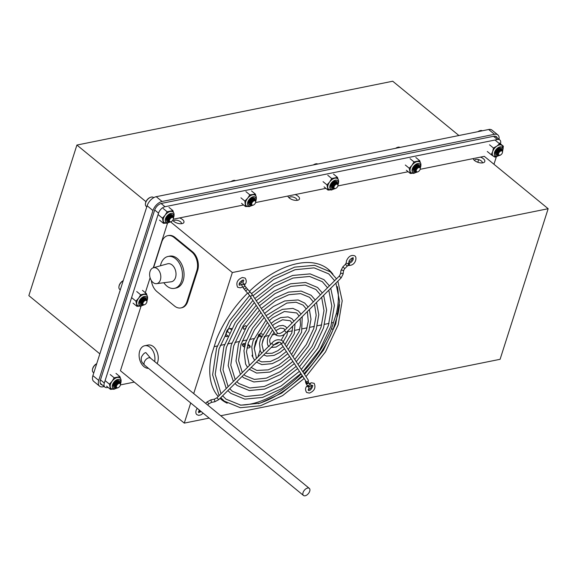 <?xml version="1.0" encoding="UTF-8"?>
<svg xmlns="http://www.w3.org/2000/svg" width="577" height="577" viewBox="0 0 577 577"><rect width="100%" height="100%" fill="white"/><g stroke="black" fill="none" stroke-linecap="round" stroke-linejoin="round"><path stroke-width="0.87" d="M246.054 327.375A1.955 1.111 129.4 0 0 245.953 325.94A1.955 1.111 129.4 0 0 245.239 325.81A1.955 1.111 129.4 0 0 243.523 327.231A1.955 1.111 129.4 0 0 243.472 328.962A1.955 1.111 129.4 0 0 244.186 329.099A1.955 1.111 129.4 0 0 245.607 328.118M99.569 386.186L93.726 381.397A9.189 5.229 -50.6 0 1 92.904 375.641L98.739 380.431A9.189 5.229 129.4 0 0 99.569 386.186A9.189 5.229 129.4 0 0 102.93 386.806L104.206 386.547M499.026 139.317A9.189 5.229 129.4 0 0 497.872 134.917A9.189 5.229 129.4 0 0 494.511 134.297L162.072 201.481A9.189 5.229 129.4 0 0 152.955 210.54L147.121 205.751L92.904 375.641M147.121 205.751A9.189 5.229 -50.6 0 1 156.23 196.692L162.072 201.481M494.511 134.297L488.669 129.508L156.23 196.692M488.669 129.508A9.189 5.229 -50.6 0 1 492.03 130.128L497.872 134.917M152.955 210.54L98.739 380.431M102.23 384.931A6.888 3.924 -50.6 0 1 101.025 384.412A6.888 3.924 -50.6 0 1 100.405 380.092L154.622 210.208A6.888 3.924 -50.6 0 1 161.459 203.407L493.89 136.23A6.888 3.924 -50.6 0 1 496.415 136.699A6.888 3.924 -50.6 0 1 497.158 137.78M477.806 162.267L478.643 159.656M225.419 335.583L226.573 336.535L227.872 336.276M231.637 328.724A2.294 1.305 -50.6 0 0 231.543 328.63A2.294 1.305 -50.6 0 0 230.699 328.479L229.04 328.811A2.294 1.305 -50.6 0 0 226.761 331.083L225.528 334.941A2.294 1.305 -50.6 0 0 225.737 336.384A2.294 1.305 -50.6 0 0 226.573 336.535M99.85 353.867L28.85 295.626L76.907 145.051L392.721 81.227L458.917 135.523M145.959 201.683L76.907 145.051M262.571 334.234A2.279 1.075 17.7 0 0 260.27 333.867A2.279 1.075 17.7 0 0 260.054 333.924A2.279 1.075 17.7 0 0 259.708 335.013A2.279 1.075 17.7 0 0 261.641 336.146M261.244 337.069A3.015 1.414 -162.3 0 1 259.34 336.117A3.015 1.414 -162.3 0 1 258.655 334.761A3.015 1.414 -162.3 0 1 259.325 334.177L260.054 333.924M252.142 355.165L252.07 355.374A3.015 1.414 17.7 0 0 252.582 356.572M157.153 363.56A11.482 7.739 -101.4 0 0 157.644 362.291A11.482 7.739 -101.4 0 0 156.244 350.124A11.482 7.739 -101.4 0 0 148.073 345.053A11.482 7.739 78.6 0 1 153.424 346.654A11.482 7.739 78.6 0 1 157.153 363.56M473.19 158.596A6.08 2.863 17.7 0 0 473.472 159.281A6.08 2.863 17.7 0 0 482.877 162.829A6.08 2.863 17.7 0 0 483.742 162.555A6.08 2.863 17.7 0 0 480.453 157.124M474.482 160.435A4.089 1.926 -162.3 0 1 475.801 159.454A4.089 1.926 -162.3 0 1 480.367 160.334A4.089 1.926 -162.3 0 1 482.257 162.916M287.858 196.043A6.08 2.863 17.7 0 0 288.139 196.728A6.08 2.863 17.7 0 0 297.544 200.277A6.08 2.863 17.7 0 0 298.41 200.01A6.08 2.863 17.7 0 0 295.121 194.579M289.142 197.889A4.089 1.926 -162.3 0 1 290.462 196.908A4.089 1.926 -162.3 0 1 295.035 197.788A4.089 1.926 -162.3 0 1 296.924 200.37M172.754 220.291A6.08 2.863 17.7 0 0 182.022 223.624A6.08 2.863 17.7 0 0 182.887 223.349A6.08 2.863 17.7 0 0 179.598 217.918M173.619 221.229A4.089 1.926 -162.3 0 1 174.939 220.248A4.089 1.926 -162.3 0 1 179.512 221.135A4.089 1.926 -162.3 0 1 181.402 223.71M242.376 344.426A6.08 2.863 -162.3 0 1 245.117 344.606M247.605 345.371A6.08 2.863 -162.3 0 1 250.158 346.907M247.021 347.902A4.089 1.926 17.7 0 0 248.838 347.888A4.089 1.926 17.7 0 0 249.964 346.005A4.089 1.926 17.7 0 0 247.886 344.346M245.391 343.603A4.089 1.926 17.7 0 0 243.638 343.625A4.089 1.926 17.7 0 0 243.061 343.805A4.089 1.926 17.7 0 0 244.518 347.13M239.181 283.992A2.748 1.565 129.4 0 0 242.189 281.251A2.748 1.565 129.4 0 0 242.304 280.234M348.926 261.77A2.748 1.565 129.4 0 0 352.129 259.037A2.748 1.565 129.4 0 0 352.237 257.977M308.197 389.468A2.748 1.565 129.4 0 0 311.378 386.727A2.748 1.565 129.4 0 0 311.443 385.465M309.589 386.273A2.748 1.565 -50.6 0 1 308.789 387.304M198.459 411.682A2.748 1.565 129.4 0 0 200.241 410.781M170.576 221.878L232.336 272.539L548.15 208.715L500.093 359.298L220.767 415.743M420.143 169.313L484.305 156.345L548.15 208.715M304.036 373.615A84.249 47.963 129.4 0 0 333.03 329.669L331.566 328.472A84.249 47.963 -50.6 0 1 302.983 372.006M301.122 373.91A84.249 47.963 -50.6 0 1 240.155 405.083M224.915 401.599A84.249 47.963 -50.6 0 1 220.645 398.916M247.605 293.08A84.249 47.963 129.4 0 0 216.563 339.11L211.752 354.177A84.249 47.963 129.4 0 0 218.221 396.507M220.039 398.368A84.249 47.963 129.4 0 0 221.366 399.529A84.249 47.963 129.4 0 0 227.194 403.2M258.287 403.662A84.249 47.963 129.4 0 0 302.175 375.519M209.148 418.087L184.279 423.114L190.706 402.97M141.033 306.185L120.434 370.744L184.279 423.114M193.713 393.55L232.336 272.539M333.47 322.514L331.912 322.832M329.041 323.408L324.584 324.31M321.721 324.894L317.249 325.796M314.4 326.373L309.907 327.282M307.072 327.851L302.543 328.767M299.737 329.33L295.143 330.26M292.388 330.816L287.598 331.782M280.523 333.217L279.08 333.506M275.142 334.307L271.976 334.941M268.622 335.619L264.417 336.47M257.674 337.833L256.938 337.985M253.88 338.598L249.567 339.471M246.545 340.084L242.225 340.957M239.224 341.562L234.889 342.435M231.904 343.041L227.562 343.921M224.583 344.519L220.234 345.399M217.262 345.998L214.161 346.626M337.343 286.589A84.249 47.963 -50.6 0 1 336.377 313.405L337.833 314.602L333.03 329.669M337.833 314.602A84.249 47.963 129.4 0 0 339.5 304.656M332.958 274.248A84.249 47.963 129.4 0 0 328.226 269.25A84.249 47.963 129.4 0 0 249.466 291.255M308.168 386.15A2.748 1.565 129.4 0 0 307.837 386.604M256.13 357.92A3.015 1.414 17.7 0 0 257.147 357.783M336.377 313.405L331.566 328.472M327.484 268.666A84.249 47.963 -50.6 0 1 330.946 272.322M264.425 336.341A3.015 1.414 -162.3 0 1 264.396 336.593A3.015 1.414 -162.3 0 1 264.136 336.954M160.428 265.788A16.257 10.963 78.6 0 1 160.911 263.941A16.257 10.963 78.6 0 1 168.022 256.484A16.257 10.963 78.6 0 1 179.591 263.667A16.257 10.963 78.6 0 1 181.582 280.898A16.257 10.963 78.6 0 1 174.463 288.356A16.257 10.963 78.6 0 1 163.854 282.73M168.022 256.484L169.624 256.159A16.257 10.963 78.6 0 1 181.192 263.343A16.257 10.963 78.6 0 1 183.183 280.573A16.257 10.963 78.6 0 1 176.064 288.031L174.463 288.356M153.345 267.764L167.568 263.804A9.189 6.196 78.6 0 1 174.297 267.605A9.189 6.196 78.6 0 1 175.523 277.523A9.189 6.196 78.6 0 1 171.203 281.785L156.562 283.66A8.121 5.474 78.6 0 1 150.958 279.867A8.121 5.474 78.6 0 1 150.049 271.428A8.121 5.474 78.6 0 1 153.345 267.764A8.121 5.474 78.6 0 1 159.288 271.125A8.121 5.474 78.6 0 1 160.377 279.895A8.121 5.474 78.6 0 1 156.562 283.66M151.34 280.53A13.776 9.29 -101.4 0 0 156.98 291.63L174.492 305.998A13.776 9.29 -101.4 0 0 180.918 307.923A13.776 9.29 -101.4 0 0 186.948 301.598L196.807 270.714A13.776 9.29 -101.4 0 0 191.744 251.947L174.232 237.58A13.776 9.29 -101.4 0 0 167.806 235.654A13.776 9.29 -101.4 0 0 161.776 241.979L153.569 267.699M167.806 235.654L168.599 235.495A13.776 9.29 78.6 0 1 175.026 237.421L174.232 237.58M191.744 251.947L192.545 251.788L175.026 237.421M192.545 251.788A13.776 9.29 78.6 0 1 197.608 270.555L196.807 270.714M186.948 301.598L187.749 301.439L197.608 270.555M187.749 301.439A13.776 9.29 78.6 0 1 181.719 307.765L180.918 307.923M500.483 143.839A6.52 3.714 129.4 0 0 499.833 139.973A6.52 3.714 129.4 0 0 497.446 139.533L165.008 206.71A6.52 3.714 129.4 0 0 158.538 213.144L104.322 383.034A6.52 3.714 129.4 0 0 104.906 387.117A6.52 3.714 129.4 0 0 107.293 387.556L108.072 387.398M120.398 384.909L134.282 382.104M493.962 164.272L496.371 156.728M482.206 162.923L482.336 162.519M242.895 345.998L244.864 345.601M167.525 223.176L153.294 267.778M150.107 277.775L145.332 292.719M408.177 171.73L337.87 185.938M325.897 188.354L255.589 202.563M243.588 204.994L173.309 219.195M92.493 369.439A5.164 2.943 -50.6 0 1 92.522 369.215A5.164 2.943 -50.6 0 1 96.72 363.676M96.691 363.762A5.741 3.267 129.4 0 0 92.45 369.691A5.741 3.267 129.4 0 0 93.185 372.36L93.791 372.857M115.876 386.309L117.477 383.359L118.285 382.876M115.934 387.095L115.472 384.708M115.818 384.736L117.181 382.587L118.804 382.4L117.802 382.19M115.927 387.052L115.155 385.551M115.378 384.628L117.088 382.522M114.34 386.114A2.957 1.688 -50.6 0 0 114.938 386.345L114.744 384.109M116.446 381.996L118.191 381.916M114.938 386.33L114.426 384.953M114.65 384.03L116.352 381.924M115.133 385.241L114.513 385.4M118.343 382.226L118.372 382.832M117.073 381.592L118.155 381.931M118.263 382.219L118.256 382.883M117.607 381.628L117.65 382.154M117.614 382.363L115.328 385.155M117.535 381.621L117.535 382.212M117.499 382.414L115.364 385.018M115.176 385.104L114.506 385.313M116.886 381.765L114.592 384.556M114.405 384.643L113.957 384.772M116.77 381.815L114.635 384.419M114.448 384.506L113.972 384.679M115.948 381.815L115.054 383.027M115.753 381.952L114.412 383.496M119.122 383.416A2.633 1.5 129.4 0 0 116.511 386.013A2.633 1.5 129.4 0 0 117.708 387.838A2.633 1.5 129.4 0 0 118.011 387.751A2.633 1.5 129.4 0 0 120.42 384.823A2.633 1.5 129.4 0 0 119.122 383.416M118.011 387.751L117.506 387.91C115.111 386.77 115.58 385.003 118.905 382.616L120.514 384.203L120.42 384.823M115.537 387.78L115.068 385.465L117.016 382.573L118.343 381.873L119.598 382.089M116.929 388.112L117.333 388.004A3.491 1.983 -50.6 0 1 117.333 388.004A3.491 1.983 -50.6 0 1 116.929 388.112L115.58 387.823L115.155 385.544L117.109 382.645L118.436 381.945L119.511 382.032L119.994 382.688M115.869 386.72L115.061 386.871M114.989 386.871L114.513 386.799M115.472 386.915L115.075 386.943M115.003 386.943L114.542 386.857M114.809 387.181L114.333 384.866L116.287 381.974L117.614 381.274L118.869 381.491M115.212 387.434L114.426 384.946L116.381 382.046L117.708 381.347L119.179 381.859M115.566 382.19L115.155 382.493M116.294 382.789L115.148 384.066M117.023 383.388L115.876 384.664M116.518 384.224L115.371 385.176M117.859 382.277A2.957 1.688 -50.6 0 1 117.73 382.876A2.957 1.688 -50.6 0 1 117.571 383.287M116.165 385.097A2.957 1.688 -50.6 0 1 115.241 385.66M114.996 385.746A2.957 1.688 -50.6 0 1 114.607 385.825M115.883 386.172A2.957 1.688 -50.6 0 1 115.306 386.338M114.217 385.991A2.957 1.688 -50.6 0 1 114.073 384.26A2.957 1.688 -50.6 0 1 117.492 381.31M117.831 381.671A2.957 1.688 -50.6 0 1 117.867 382.046M118.473 382.248A2.957 1.688 -50.6 0 1 118.494 382.767M115.955 387.16A4.205 2.395 -50.6 0 1 115.249 387.405M115.176 387.419A4.205 2.395 -50.6 0 1 113.691 387.196M119.677 382.154A4.205 2.395 129.4 0 0 119.093 380.748A4.205 2.395 129.4 0 0 116.02 381.152A4.205 2.395 129.4 0 0 113.38 384.614A4.205 2.395 129.4 0 0 113.763 387.254A4.205 2.395 129.4 0 0 115.285 387.542M116.871 388.126L113.792 389.324L111.145 388.581A6.888 3.924 -50.6 0 1 110.272 387.023A6.888 3.924 -50.6 0 1 110.532 384.26A6.888 3.924 -50.6 0 1 112.118 381.231A6.888 3.924 -50.6 0 1 117.362 377.459A6.888 3.924 -50.6 0 1 119.886 377.928C121.069 378.685 121.386 380.337 120.831 382.89L120.535 383.676M112.465 389.23L110.474 389.367L109.442 384.159L112.118 381.231L114.167 377.784L119.929 376.622L120.586 378.728M114.895 383.243L114.289 383.95A3.022 1.37 123.4 0 0 115.039 383.106M114.008 384.491A3.022 1.37 123.4 0 0 114.708 383.9M115.811 382.342A3.022 1.37 123.4 0 0 116.078 381.729M116.265 382.912A3.022 1.37 123.4 0 0 116.604 382.147A3.022 1.37 123.4 0 0 116.655 382.003L116.078 383.171M115.624 383.842L115.018 384.549M114.52 384.953A3.022 1.37 123.4 0 0 115.018 384.556A3.022 1.37 123.4 0 0 115.768 383.705M114.506 385.234A3.022 1.37 123.4 0 0 115.436 384.498M116.54 382.94A3.022 1.37 123.4 0 0 116.871 382.14A3.022 1.37 123.4 0 0 116.98 381.729M114.419 385.84L115.075 385.422M117.268 383.539A3.022 1.37 123.4 0 0 117.6 382.739A3.022 1.37 123.4 0 0 117.708 382.327M117.744 382.104A3.022 1.37 123.4 0 0 117.766 381.649M116.994 383.51A3.022 1.37 123.4 0 0 117.34 382.746A3.022 1.37 123.4 0 0 117.383 382.601A3.022 1.37 123.4 0 0 117.434 382.45M117.484 382.248A3.022 1.37 123.4 0 0 117.557 381.729M114.167 377.784L110.236 374.56M119.929 376.622L115.999 373.398M110.474 389.367L106.543 386.143M109.442 384.159L105.512 380.935M119.021 380.697A4.205 2.395 -50.6 0 1 119.533 382.039L119.641 382.125M118.985 286.43A5.164 2.943 -50.6 0 1 119.013 286.199A5.164 2.943 -50.6 0 1 123.211 280.66M123.182 280.754A5.741 3.267 129.4 0 0 118.941 286.675A5.741 3.267 129.4 0 0 119.677 289.351L120.283 289.849M142.368 303.3L143.969 300.35L144.777 299.86M142.425 304.086L141.964 301.692M142.31 301.728L143.673 299.578L145.296 299.391L144.293 299.182M142.418 304.043L141.646 302.543M141.87 301.62L143.579 299.506M140.831 303.105A2.957 1.688 -50.6 0 0 141.43 303.336L141.235 301.093M142.937 298.987L144.683 298.908M141.43 303.314L140.918 301.944M141.141 301.021L142.844 298.908M141.625 302.233L141.004 302.391M144.834 299.211L144.863 299.816M143.565 298.583L144.647 298.915M144.762 299.211L144.748 299.874M144.106 298.612L144.142 299.146M144.106 299.348L141.819 302.146M144.026 298.612L144.034 299.203M143.99 299.405L141.855 302.009M141.675 302.096L140.997 302.305M140.896 301.634L140.449 301.764M143.262 298.807L141.127 301.41M140.939 301.497L140.463 301.663M142.44 298.799L141.545 300.011M142.245 298.936L140.903 300.487M145.613 300.408A2.633 1.5 129.4 0 0 143.002 303.004A2.633 1.5 129.4 0 0 144.2 304.829A2.633 1.5 129.4 0 0 144.502 304.743A2.633 1.5 129.4 0 0 146.911 301.807A2.633 1.5 129.4 0 0 145.613 300.408M144.502 304.743L143.998 304.901C141.603 303.762 142.072 301.995 145.397 299.607L147.005 301.187L146.911 301.807M142.029 304.771L141.56 302.456L143.507 299.557L144.841 298.857L146.089 299.081M143.846 304.981A3.491 1.983 -50.6 0 1 143.824 304.988A3.491 1.983 -50.6 0 1 143.421 305.103L142.072 304.807L141.646 302.528L143.601 299.636L144.928 298.936L146.003 299.023L146.486 299.679M142.029 303.805L141.553 303.863M141.48 303.863L141.004 303.79M141.964 303.906L141.567 303.935M141.495 303.935L141.033 303.848M141.3 304.173L140.824 301.858L142.779 298.958L144.106 298.259L145.361 298.482M141.704 304.425L140.918 301.93L142.872 299.037L144.2 298.338L145.671 298.843M142.057 299.182L140.925 300.444L141.646 299.477M142.786 299.78L141.639 301.057M143.522 300.379L142.368 301.656M143.009 301.208L141.863 302.168M143.421 305.103L144.135 304.865M144.351 299.268A2.957 1.688 -50.6 0 1 144.221 299.867A2.957 1.688 -50.6 0 1 144.062 300.278M142.656 302.088A2.957 1.688 -50.6 0 1 141.733 302.644M141.495 302.737A2.957 1.688 -50.6 0 1 141.098 302.817M141.033 302.817A2.957 1.688 -50.6 0 1 140.896 302.824L141.567 302.413M142.375 303.163A2.957 1.688 -50.6 0 1 141.798 303.322M140.709 302.983A2.957 1.688 -50.6 0 1 140.564 301.252A2.957 1.688 -50.6 0 1 143.983 298.295M144.322 298.655A2.957 1.688 -50.6 0 1 144.358 299.03M144.964 299.232A2.957 1.688 -50.6 0 1 144.986 299.759M142.447 304.144A4.205 2.395 -50.6 0 1 141.74 304.389M141.668 304.411A4.205 2.395 -50.6 0 1 140.182 304.18M146.169 299.138A4.205 2.395 129.4 0 0 145.584 297.739A4.205 2.395 129.4 0 0 142.512 298.136A4.205 2.395 129.4 0 0 139.872 301.605A4.205 2.395 129.4 0 0 140.254 304.245A4.205 2.395 129.4 0 0 141.783 304.526M143.363 305.11L140.283 306.315L137.636 305.565A6.888 3.924 -50.6 0 1 136.763 304.007A6.888 3.924 -50.6 0 1 137.023 301.252A6.888 3.924 -50.6 0 1 138.61 298.215A6.888 3.924 -50.6 0 1 143.853 294.45A6.888 3.924 -50.6 0 1 146.378 294.912C147.561 295.676 147.878 297.328 147.323 299.881L147.027 300.66M138.956 306.221L136.965 306.358L135.934 301.144L138.61 298.215L140.658 294.775L146.421 293.606L147.077 295.72M141.387 300.235L140.781 300.934A3.022 1.37 123.4 0 0 141.531 300.098M140.5 301.482A3.022 1.37 123.4 0 0 141.199 300.891M142.303 299.333A3.022 1.37 123.4 0 0 142.569 298.72M142.757 299.903A3.022 1.37 123.4 0 0 143.096 299.131A3.022 1.37 123.4 0 0 143.146 298.987L142.569 300.163M142.115 300.833L141.516 301.533M141.012 301.944A3.022 1.37 123.4 0 0 141.509 301.547A3.022 1.37 123.4 0 0 142.259 300.696M140.997 302.225A3.022 1.37 123.4 0 0 141.928 301.49M143.031 299.932A3.022 1.37 123.4 0 0 143.363 299.131M143.76 300.53A3.022 1.37 123.4 0 0 144.091 299.73A3.022 1.37 123.4 0 0 144.2 299.312M144.243 299.088A3.022 1.37 123.4 0 0 144.257 298.641M143.493 300.502A3.022 1.37 123.4 0 0 143.832 299.737A3.022 1.37 123.4 0 0 143.882 299.586A3.022 1.37 123.4 0 0 143.925 299.434M143.976 299.239A3.022 1.37 123.4 0 0 144.048 298.72M140.658 294.775L136.735 291.551M146.421 293.606L142.49 290.382M136.965 306.358L133.035 303.134M135.934 301.144L132.003 297.92M145.512 297.682A4.205 2.395 -50.6 0 1 146.024 299.023M145.476 203.421A5.164 2.943 -50.6 0 1 145.505 203.191A5.164 2.943 -50.6 0 1 150.236 197.428A5.164 2.943 -50.6 0 1 150.453 197.356M153.706 197.673L153.446 197.457A5.741 3.267 129.4 0 0 151.347 197.074A5.741 3.267 129.4 0 0 150.684 197.262A5.741 3.267 129.4 0 0 145.433 203.667A5.741 3.267 129.4 0 0 146.169 206.335L146.774 206.833M168.859 220.291L170.467 217.334L171.275 216.851M168.917 221.078L168.455 218.683M170.157 216.57L171.787 216.382L170.792 216.173M168.91 221.034L168.138 219.527M168.369 218.611L170.071 216.498M167.409 218.928L167.921 220.306L167.727 218.084M169.429 215.971L171.174 215.892M167.633 218.012L169.342 215.899M168.116 219.217L167.496 219.375M171.326 216.202L171.355 216.808M170.056 215.574L171.138 215.906M171.254 216.195L171.239 216.865M170.597 215.603L170.633 216.13M170.604 216.339L168.311 219.137M170.518 215.596L170.525 216.195M170.482 216.389L168.347 218.993M168.167 219.087L167.496 219.289M167.388 218.618L166.941 218.755M169.753 215.791L167.618 218.394M167.438 218.488L166.955 218.654M168.931 215.791L167.28 217.695M168.736 215.928L167.395 217.479M172.105 217.399A2.633 1.5 129.4 0 0 169.494 219.988A2.633 1.5 129.4 0 0 170.691 221.82A2.633 1.5 129.4 0 0 170.994 221.734A2.633 1.5 129.4 0 0 173.403 218.798A2.633 1.5 129.4 0 0 172.105 217.399M170.994 221.734L170.489 221.885C168.095 220.746 168.563 218.979 171.888 216.599L173.497 218.178L173.403 218.798M168.52 221.763L168.051 219.44L170.006 216.548L171.333 215.848L172.581 216.065M169.912 222.095L170.374 221.957A3.491 1.983 -50.6 0 1 170.316 221.979A3.491 1.983 -50.6 0 1 169.912 222.095L168.563 221.799L168.138 219.52L170.092 216.62L171.419 215.921L172.501 216.014L172.985 216.671M168.852 220.695L168.044 220.847M167.972 220.847L167.496 220.775M168.455 220.897L168.058 220.926M167.986 220.919L167.525 220.832M167.792 221.164L167.323 218.842L169.27 215.949L170.597 215.25L171.852 215.466M168.195 221.409L167.409 218.921L169.364 216.022L170.691 215.322L172.162 215.834M168.549 216.173L167.424 217.428L168.138 216.469M168.044 217.002L167.287 217.688M169.277 216.772L168.131 218.041M170.013 217.37L168.859 218.64M169.501 218.2L168.354 219.159M170.842 216.252A2.957 1.688 -50.6 0 1 170.713 216.858A2.957 1.688 -50.6 0 1 170.554 217.262M169.148 219.072A2.957 1.688 -50.6 0 1 168.224 219.635M167.986 219.722A2.957 1.688 -50.6 0 1 167.59 219.801M167.525 219.808A2.957 1.688 -50.6 0 1 167.395 219.815L168.058 219.404M168.866 220.154A2.957 1.688 -50.6 0 1 168.289 220.313M167.921 220.327A2.957 1.688 -50.6 0 1 167.323 220.097M167.2 219.967A2.957 1.688 -50.6 0 1 167.063 218.236A2.957 1.688 -50.6 0 1 170.475 215.286M170.814 215.647A2.957 1.688 -50.6 0 1 170.857 216.022M171.463 216.224A2.957 1.688 -50.6 0 1 171.477 216.75M168.938 221.135A4.205 2.395 -50.6 0 1 168.232 221.38M168.159 221.395A4.205 2.395 -50.6 0 1 166.674 221.171M172.66 216.13A4.205 2.395 129.4 0 0 172.083 214.723A4.205 2.395 129.4 0 0 169.003 215.127A4.205 2.395 129.4 0 0 166.371 218.596A4.205 2.395 129.4 0 0 166.746 221.229A4.205 2.395 129.4 0 0 168.275 221.518M169.854 222.102L166.775 223.299L164.128 222.556A6.888 3.924 -50.6 0 1 163.255 220.998A6.888 3.924 -50.6 0 1 163.515 218.236A6.888 3.924 -50.6 0 1 165.109 215.207A6.888 3.924 -50.6 0 1 170.345 211.442A6.888 3.924 -50.6 0 1 172.869 211.903C174.059 212.661 174.369 214.319 173.814 216.865L173.518 217.652M165.448 223.212L163.457 223.342L162.425 218.135L165.109 215.207L167.15 211.759L172.912 210.598L173.569 212.704M167.878 217.226L167.28 217.926M167.114 218.077A3.022 1.37 123.4 0 0 167.272 217.94A3.022 1.37 123.4 0 0 168.022 217.082M166.998 218.474A3.022 1.37 123.4 0 0 167.691 217.875M168.794 216.317A3.022 1.37 123.4 0 0 169.061 215.704M169.249 216.887A3.022 1.37 123.4 0 0 169.595 216.123A3.022 1.37 123.4 0 0 169.638 215.978L169.061 217.154M168.607 217.825L168.008 218.524A3.022 1.37 123.4 0 0 168.751 217.68M167.503 218.935A3.022 1.37 123.4 0 0 168.001 218.539M167.489 219.217A3.022 1.37 123.4 0 0 168.419 218.474M169.523 216.916A3.022 1.37 123.4 0 0 169.854 216.115A3.022 1.37 123.4 0 0 169.963 215.704M168.801 218.712L170.165 216.57M170.251 217.515A3.022 1.37 123.4 0 0 170.583 216.714A3.022 1.37 123.4 0 0 170.691 216.303M170.734 216.079A3.022 1.37 123.4 0 0 170.749 215.625M169.984 217.486A3.022 1.37 123.4 0 0 170.323 216.721A3.022 1.37 123.4 0 0 170.374 216.577A3.022 1.37 123.4 0 0 170.417 216.425M170.467 216.224A3.022 1.37 123.4 0 0 170.54 215.704M167.15 211.759L163.226 208.535M172.912 210.598L168.982 207.374M163.457 223.342L159.526 220.118M162.425 218.135L158.495 214.911M172.011 214.673A4.205 2.395 -50.6 0 1 172.516 216.014L172.631 216.101M231.088 181.56A5.164 2.943 -50.6 0 1 232.509 180.796A5.164 2.943 -50.6 0 1 232.733 180.724M235.495 180.673A5.741 3.267 129.4 0 0 233.909 180.399A5.741 3.267 129.4 0 0 232.964 180.637A5.741 3.267 129.4 0 0 231.348 181.51M251.146 203.695L251.291 202.852L253.57 200.226M251.211 204.46L250.743 202.065M252.437 199.952L254.075 199.757L253.072 199.548M251.197 204.417L250.555 202.253L252.351 199.88M249.581 203.443A2.957 1.688 -50.6 0 0 249.603 203.465A2.957 1.688 -50.6 0 0 250.209 203.695L250.014 201.467M251.709 199.353L253.462 199.274M250.209 203.681L249.697 202.311M249.92 201.395L251.622 199.281M252.344 198.95L253.426 199.289M253.613 199.584L253.642 200.19M253.541 199.577L253.527 200.241M252.885 198.986L252.921 199.512M252.885 199.721L250.598 202.513M250.404 202.599L249.783 202.758M252.805 198.978L252.813 199.57M252.769 199.772L250.634 202.376M250.447 202.462L249.776 202.671M252.156 199.123L249.863 201.914M249.675 202L249.221 202.138M252.041 199.173L249.906 201.777M249.718 201.863L249.235 202.037M251.226 199.152L249.552 201.084M251.031 199.289L249.661 200.868M254.507 200.746A2.633 1.5 129.4 0 0 251.824 203.212A2.633 1.5 129.4 0 0 252.841 205.21A2.633 1.5 129.4 0 0 253.274 205.102A2.633 1.5 129.4 0 0 255.683 202.174A2.633 1.5 129.4 0 0 254.507 200.746M253.274 205.102L252.625 205.282C250.411 203.897 250.973 202.123 254.32 199.945L255.777 201.553L255.683 202.174M250.807 205.138L250.396 202.614L252.466 199.793L253.779 199.195L254.868 199.447M252.632 205.34A3.491 1.983 -50.6 0 1 252.596 205.354A3.491 1.983 -50.6 0 1 252.019 205.491L250.851 205.181L250.49 202.693L252.553 199.873L253.873 199.267L255.272 200.06M250.807 204.171L250.331 204.229M250.259 204.229L249.783 204.157M250.274 204.301L249.812 204.215M250.079 204.539L249.668 202.015L251.731 199.195L253.051 198.596L254.14 198.849M250.483 204.792L249.762 202.094L251.824 199.274L253.137 198.668L254.45 199.216M250.707 199.743L249.682 200.832M251.435 200.342L250.238 201.568M250.274 201.69L249.848 201.972M252.163 200.94L250.966 202.174M251.002 202.289L250.584 202.57M252.019 205.491L252.914 205.224M253.115 199.642A2.957 1.688 -50.6 0 1 252.928 200.399A2.957 1.688 -50.6 0 1 252.827 200.659M251.442 202.433A2.957 1.688 -50.6 0 1 250.512 203.003M250.274 203.09A2.957 1.688 -50.6 0 1 249.87 203.176M251.154 203.522A2.957 1.688 -50.6 0 1 250.577 203.688M249.488 203.349A2.957 1.688 -50.6 0 1 249.401 201.438A2.957 1.688 -50.6 0 1 252.776 198.661M253.094 199.022A2.957 1.688 -50.6 0 1 253.13 199.404M250.432 204.77A4.205 2.395 -50.6 0 1 248.954 204.547M254.825 199.404L254.911 199.483A4.205 2.395 129.4 0 0 254.356 198.099A4.205 2.395 129.4 0 0 251.392 198.43A4.205 2.395 129.4 0 0 248.73 201.726A4.205 2.395 129.4 0 0 249.026 204.604A4.205 2.395 129.4 0 0 250.555 204.893M252.127 205.477L249.019 206.681L246.408 205.931A6.888 3.924 -50.6 0 1 245.485 204.056A6.888 3.924 -50.6 0 1 245.932 201.214A6.888 3.924 -50.6 0 1 247.67 198.207A6.888 3.924 -50.6 0 1 252.964 194.759A6.888 3.924 -50.6 0 1 255.149 195.278C256.397 195.971 256.664 197.76 255.957 200.623L255.799 201.027M247.569 206.537L245.477 206.544L244.864 201.048L247.67 198.207L249.848 194.846L255.445 194.146L255.928 196.223M249.776 200.681L250.353 199.902M250.021 200.731L249.488 201.323A3.022 1.349 124 0 0 250.173 200.601M250.685 199.844A3.022 1.349 124 0 0 250.945 199.353M251.038 199.736A3.022 1.349 124 0 0 251.334 199.079M249.113 202.477L249.639 202.116M251.933 199.31L251.197 200.717M250.75 201.33L250.194 201.943A3.022 1.349 124 0 0 250.901 201.2M251.421 200.443A3.022 1.349 124 0 0 251.86 199.519A3.022 1.349 124 0 0 251.889 199.447A3.022 1.349 124 0 0 251.961 199.209M251.774 200.334A3.022 1.349 124 0 0 252.07 199.664A3.022 1.349 124 0 0 252.243 199.087M249.841 203.075L250.368 202.715M252.502 200.933A3.022 1.349 124 0 0 252.805 200.262A3.022 1.349 124 0 0 252.978 199.685M253.014 199.462A3.022 1.349 124 0 0 253.043 199.007M252.149 201.041A3.022 1.349 124 0 0 252.589 200.118M249.848 194.846L245.917 191.629M255.445 194.146L251.514 190.922M245.477 206.544L241.547 203.32M244.864 201.048L240.934 197.824M254.284 198.048A4.205 2.395 -50.6 0 1 254.796 199.39M313.369 164.935A5.164 2.943 -50.6 0 1 314.79 164.171A5.164 2.943 -50.6 0 1 315.006 164.099M317.776 164.048A5.741 3.267 129.4 0 0 315.907 163.818A5.741 3.267 129.4 0 0 315.244 164.005A5.741 3.267 129.4 0 0 313.621 164.885M333.419 187.035L335.807 182.945M333.477 187.821L333.016 185.433M334.718 183.32L336.348 183.125L335.345 182.916M333.463 187.777L332.691 186.277M332.922 185.354L334.624 183.241M331.883 186.84A2.957 1.688 -50.6 0 0 332.475 187.071L332.28 184.835M333.989 182.721L335.727 182.642M332.475 187.049L331.963 185.679M332.193 184.755L333.895 182.642M332.677 185.967L332.056 186.126M335.879 182.945L335.908 183.551M334.617 182.318L335.699 182.649M335.15 182.346L335.187 182.88M335.158 183.089L332.864 185.881M335.078 182.346L335.078 182.938M335.035 183.14L332.907 185.744M332.72 185.83L332.049 186.039M331.948 185.368L331.501 185.498M334.307 182.541L332.172 185.145M331.991 185.231L331.515 185.397M333.492 182.534L332.597 183.746M333.297 182.678L331.955 184.222M336.658 184.142A2.633 1.5 129.4 0 0 334.047 186.739A2.633 1.5 129.4 0 0 335.251 188.564A2.633 1.5 129.4 0 0 335.554 188.477A2.633 1.5 129.4 0 0 337.956 185.542A2.633 1.5 129.4 0 0 336.658 184.142M335.554 188.477L335.042 188.636C332.655 187.496 333.117 185.729 336.441 183.342L338.05 184.921L337.956 185.542M333.08 188.506L332.604 186.191L334.559 183.291L335.886 182.599L337.141 182.815M334.472 188.838L334.927 188.708A3.491 1.983 -50.6 0 1 334.876 188.722A3.491 1.983 -50.6 0 1 334.472 188.838L333.124 188.549L332.698 186.263L334.653 183.371L335.98 182.671L337.055 182.758L337.538 183.414M333.073 187.539L332.604 187.597M332.525 187.597L332.049 187.525M333.008 187.64L332.619 187.669M332.547 187.669L332.085 187.583M332.345 187.907L331.876 185.592L333.831 182.693L335.158 182L336.405 182.217M332.756 188.16L331.97 185.664L333.917 182.772L335.251 182.072L336.716 182.577M333.109 182.916L332.691 183.219M333.838 183.515L332.691 184.791M334.566 184.113L333.419 185.39M334.054 184.943L332.915 185.902M335.396 183.003A2.957 1.688 -50.6 0 1 335.266 183.601A2.957 1.688 -50.6 0 1 335.107 184.013M333.708 185.823A2.957 1.688 -50.6 0 1 332.785 186.385M332.54 186.472A2.957 1.688 -50.6 0 1 332.143 186.551M332.085 186.559A2.957 1.688 -50.6 0 1 331.948 186.559L332.619 186.147M333.419 186.898A2.957 1.688 -50.6 0 1 332.842 187.063M331.753 186.717A2.957 1.688 -50.6 0 1 331.616 184.986A2.957 1.688 -50.6 0 1 335.028 182.036M335.374 182.397A2.957 1.688 -50.6 0 1 335.41 182.765M336.016 182.967A2.957 1.688 -50.6 0 1 336.03 183.493M333.499 187.878A4.205 2.395 -50.6 0 1 332.792 188.124M332.72 188.145A4.205 2.395 -50.6 0 1 331.234 187.914M337.213 182.873A4.205 2.395 129.4 0 0 336.636 181.474A4.205 2.395 129.4 0 0 333.564 181.878A4.205 2.395 129.4 0 0 330.924 185.34A4.205 2.395 129.4 0 0 331.299 187.979A4.205 2.395 129.4 0 0 332.828 188.261M334.408 188.845L331.328 190.049L328.688 189.306A6.888 3.924 -50.6 0 1 327.815 187.749A6.888 3.924 -50.6 0 1 328.068 184.986A6.888 3.924 -50.6 0 1 329.662 181.957A6.888 3.924 -50.6 0 1 334.905 178.185A6.888 3.924 -50.6 0 1 337.422 178.654C338.612 179.411 338.93 181.063 338.374 183.616L338.079 184.395M330.008 189.956L328.01 190.093L326.979 184.878L329.662 181.957L331.71 178.509L337.466 177.348L338.129 179.454M332.439 183.969L331.833 184.669M331.674 184.82A3.022 1.37 123.4 0 0 331.825 184.683A3.022 1.37 123.4 0 0 332.583 183.832M331.551 185.217A3.022 1.37 123.4 0 0 332.244 184.626M333.347 183.068A3.022 1.37 123.4 0 0 333.614 182.455M333.809 183.637A3.022 1.37 123.4 0 0 334.148 182.873A3.022 1.37 123.4 0 0 334.198 182.721L333.621 183.897M333.167 184.568L332.561 185.267M332.063 185.679A3.022 1.37 123.4 0 0 332.561 185.282A3.022 1.37 123.4 0 0 333.311 184.431M332.049 185.96A3.022 1.37 123.4 0 0 332.972 185.224M334.083 183.666A3.022 1.37 123.4 0 0 334.415 182.866M334.811 184.265A3.022 1.37 123.4 0 0 335.143 183.464A3.022 1.37 123.4 0 0 335.251 183.053M335.287 182.822A3.022 1.37 123.4 0 0 335.309 182.375M334.537 184.236A3.022 1.37 123.4 0 0 334.876 183.472A3.022 1.37 123.4 0 0 334.927 183.32A3.022 1.37 123.4 0 0 334.97 183.169M335.021 182.974A3.022 1.37 123.4 0 0 335.093 182.455M331.71 178.509L327.779 175.285M337.466 177.348L333.535 174.124M328.01 190.093L324.086 186.869M326.979 184.878L323.055 181.661M336.564 181.416A4.205 2.395 -50.6 0 1 337.076 182.758L337.184 182.851M395.649 148.311A5.164 2.943 -50.6 0 1 397.07 147.546A5.164 2.943 -50.6 0 1 397.286 147.474M400.056 147.416A5.741 3.267 129.4 0 0 398.18 147.193A5.741 3.267 129.4 0 0 397.517 147.38A5.741 3.267 129.4 0 0 395.901 148.26M415.692 170.41L417.301 167.453L418.109 166.969M415.757 171.196L415.289 168.801M415.635 168.83L417.005 166.688L418.628 166.501L417.625 166.291M415.743 171.153L414.971 169.652M415.202 168.729L416.904 166.616M414.163 170.215A2.957 1.688 -50.6 0 0 414.755 170.446L414.56 168.203M416.262 166.089L418.008 166.017M414.755 170.424L414.243 169.054M414.466 168.131L416.176 166.017M414.95 169.335L414.329 169.501M418.159 166.32L418.188 166.926M416.897 165.693L417.972 166.025M418.087 166.32L418.073 166.984M417.431 165.722L417.467 166.248M417.438 166.457L415.144 169.256M417.359 165.722L417.359 166.313M417.315 166.515L415.18 169.119M415 169.205L414.329 169.414M414.221 168.736L413.774 168.873M416.587 165.916L414.452 168.52M414.272 168.607L413.788 168.772M415.765 165.909L414.877 167.121M415.57 166.046L414.228 167.597M418.938 167.518A2.633 1.5 129.4 0 0 416.327 170.114A2.633 1.5 129.4 0 0 417.524 171.939A2.633 1.5 129.4 0 0 417.827 171.852A2.633 1.5 129.4 0 0 420.236 168.917A2.633 1.5 129.4 0 0 418.938 167.518M417.827 171.852L417.322 172.011C414.928 170.864 415.397 169.104 418.722 166.717L420.33 168.296L420.236 168.917M415.353 171.881L414.885 169.566L416.839 166.666L418.166 165.967L419.414 166.183M417.178 172.09A3.491 1.983 -50.6 0 1 417.149 172.097A3.491 1.983 -50.6 0 1 416.745 172.213L415.404 171.917L414.978 169.638L416.926 166.746L418.253 166.046L419.335 166.133L419.818 166.789M415.685 170.821L414.885 170.965M414.805 170.972L414.329 170.9M415.289 171.016L414.899 171.044M414.82 171.044L414.358 170.951M414.625 171.282L414.156 168.967L416.104 166.068L417.438 165.368L418.686 165.585M415.029 171.528L414.243 169.039L416.197 166.147L417.524 165.448L418.996 165.952M415.382 166.291L414.257 167.554L414.971 166.587M416.118 166.89L414.971 168.167M416.846 167.489L415.7 168.765M416.334 168.318L415.188 169.277M416.745 172.213L417.459 171.975M417.676 166.378A2.957 1.688 -50.6 0 1 417.546 166.977A2.957 1.688 -50.6 0 1 417.387 167.388M415.981 169.198A2.957 1.688 -50.6 0 1 415.058 169.753M414.82 169.84A2.957 1.688 -50.6 0 1 414.423 169.926M415.7 170.273A2.957 1.688 -50.6 0 1 415.123 170.431M414.034 170.092A2.957 1.688 -50.6 0 1 413.897 168.361A2.957 1.688 -50.6 0 1 417.308 165.404M417.654 165.765A2.957 1.688 -50.6 0 1 417.69 166.14M418.296 166.342A2.957 1.688 -50.6 0 1 418.311 166.868M415.772 171.254A4.205 2.395 -50.6 0 1 415.072 171.499M414.993 171.513A4.205 2.395 -50.6 0 1 413.514 171.29M419.493 166.248A4.205 2.395 129.4 0 0 418.916 164.849A4.205 2.395 129.4 0 0 415.837 165.246A4.205 2.395 129.4 0 0 413.204 168.715A4.205 2.395 129.4 0 0 413.579 171.355A4.205 2.395 129.4 0 0 415.108 171.636M416.688 172.22L413.608 173.425L410.968 172.674A6.888 3.924 -50.6 0 1 410.088 171.117A6.888 3.924 -50.6 0 1 410.348 168.361A6.888 3.924 -50.6 0 1 411.942 165.325A6.888 3.924 -50.6 0 1 417.185 161.56A6.888 3.924 -50.6 0 1 419.703 162.022C420.893 162.779 421.203 164.438 420.647 166.991L420.359 167.77M412.288 173.331L410.29 173.468L409.259 168.253L411.942 165.325L413.99 161.885L419.746 160.716L420.402 162.822M414.712 167.344L414.113 168.044A3.022 1.37 123.4 0 0 414.856 167.207M413.832 168.592A3.022 1.37 123.4 0 0 414.524 168.001M415.628 166.443A3.022 1.37 123.4 0 0 415.894 165.83M416.089 167.005A3.022 1.37 123.4 0 0 416.428 166.241A3.022 1.37 123.4 0 0 416.479 166.097L415.902 167.272M415.447 167.943L414.841 168.643M414.344 169.054A3.022 1.37 123.4 0 0 414.834 168.657A3.022 1.37 123.4 0 0 415.591 167.806M414.322 169.335A3.022 1.37 123.4 0 0 415.252 168.599M416.356 167.041A3.022 1.37 123.4 0 0 416.688 166.241A3.022 1.37 123.4 0 0 416.796 165.823M414.401 169.854L414.899 169.523M417.084 167.64A3.022 1.37 123.4 0 0 417.416 166.84A3.022 1.37 123.4 0 0 417.532 166.421M417.568 166.198A3.022 1.37 123.4 0 0 417.582 165.75M416.818 167.604A3.022 1.37 123.4 0 0 417.157 166.84A3.022 1.37 123.4 0 0 417.207 166.695A3.022 1.37 123.4 0 0 417.25 166.544M417.301 166.349A3.022 1.37 123.4 0 0 417.373 165.83M413.99 161.885L410.059 158.661M419.746 160.716L415.815 157.492M410.29 173.468L406.359 170.244M409.259 168.253L405.328 165.029M418.844 164.791A4.205 2.395 -50.6 0 1 419.356 166.133L419.465 166.219M477.922 131.686A5.164 2.943 -50.6 0 1 479.343 130.921A5.164 2.943 -50.6 0 1 479.566 130.849M482.329 130.791A5.741 3.267 129.4 0 0 479.797 130.755A5.741 3.267 129.4 0 0 478.182 131.628M498.052 154.124L498.73 151.881L500.54 150.359M497.944 154.535L497.439 153.77L497.634 152.22M499.35 150.107L501.146 150.143M497.756 154.391L497.316 153.064M497.54 152.148L499.264 150.027M499.956 149.717L501.096 150.157M497.1 153.85L496.905 151.621M498.622 149.508L500.346 149.443L499.228 149.118M497.028 153.792L496.588 152.465M496.811 151.549L498.528 149.429M496.364 153.251L496.04 152.775A3.022 1.298 128.7 0 0 496.451 152.58M500.497 149.746L500.526 150.366M498.095 153.331L497.403 153.525M500.425 149.746L500.418 150.402M498.124 153.201L497.403 153.432M499.769 149.147L499.812 149.674M499.783 149.883L498.91 151.549L497.489 152.674M497.295 152.761L496.674 152.927M499.696 149.147L499.704 149.731M499.66 149.933L497.525 152.537M497.338 152.631L496.667 152.833M499.047 149.284L498.182 150.95L496.754 152.076M496.566 152.162L496.047 152.306M498.932 149.335L496.797 151.939M496.609 152.032L496.061 152.213M498.16 149.205L496.335 151.318M497.987 149.32L496.422 151.124L497.72 149.522M502.098 151.008A2.633 1.5 129.4 0 0 499.242 152.292A2.633 1.5 129.4 0 0 498.925 155.191A2.633 1.5 129.4 0 0 500.108 155.227A2.633 1.5 129.4 0 0 502.517 152.292A2.633 1.5 129.4 0 0 502.098 151.008M500.54 155.004L498.643 155.256C497.857 152.422 499.004 150.748 502.077 150.236L502.517 152.292M501.709 149.573L501.608 149.501C498.16 150.063 496.876 152.018 497.763 155.357L497.857 155.429C496.97 152.09 498.254 150.143 501.701 149.573L501.759 149.609A4.205 2.395 129.4 0 0 501.189 148.217A4.205 2.395 129.4 0 0 496.494 150.179A4.205 2.395 129.4 0 0 495.859 154.723A4.205 2.395 129.4 0 0 497.403 155.004M497.338 154.903L497.129 154.831C496.242 151.491 497.518 149.544 500.973 148.974L501.269 149.364M497.035 154.759C496.148 151.419 497.432 149.465 500.879 148.902L501.334 149.378M496.48 152.285L496.032 152.487M497.042 152.847L496.682 153.006M497.208 152.883L496.696 153.107A3.022 1.298 128.7 0 0 497.266 152.847M498.059 154.232L497.223 154.398M497.143 154.398L496.667 154.326M501.363 149.436L501.485 150.107M501.802 149.645L502.178 150.294M499.545 155.429A3.491 1.983 -50.6 0 1 499.43 155.473A3.491 1.983 -50.6 0 1 497.857 155.429L499.841 155.314M498.398 152.458A2.957 1.688 -50.6 0 1 497.41 153.1M497.179 153.194A2.957 1.688 -50.6 0 1 496.747 153.294M498.052 153.612A2.957 1.688 -50.6 0 1 497.446 153.799M497.1 153.821A2.957 1.688 -50.6 0 1 497.064 153.821A2.957 1.688 -50.6 0 1 496.472 153.612M496.379 153.532A2.957 1.688 -50.6 0 1 496.891 150.388A2.957 1.688 -50.6 0 1 499.747 148.801M499.934 149.609L499.927 149.176A2.957 1.688 -50.6 0 1 499.963 149.594M499.942 149.832L499.942 149.825A2.957 1.688 -50.6 0 1 499.588 150.922M497.244 154.896A4.205 2.395 -50.6 0 1 495.787 154.665M495.852 156.8L495.059 157.175L493.458 156.208A6.888 3.924 -50.6 0 1 493.241 156.05A6.888 3.924 -50.6 0 1 492.657 151.628A6.888 3.924 -50.6 0 1 494.294 148.599A6.888 3.924 -50.6 0 1 496.811 146.147A6.888 3.924 -50.6 0 1 501.766 145.245A6.888 3.924 -50.6 0 1 501.983 145.397L503.231 147.835L502.625 151.174M493.458 156.208L491.229 154.723L492.657 151.628L493.465 148.015L496.811 146.147L499.531 143.76L503.368 146.205L503.166 147.445M496.667 150.95A3.022 1.298 128.7 0 0 497.309 150.215A3.022 1.298 128.7 0 0 497.807 149.45M496.184 151.693A3.022 1.298 128.7 0 0 497.295 150.647M496.876 151.701L498.521 149.58M498.874 149.32L497.15 151.729M496.032 152.516A3.022 1.298 128.7 0 0 496.537 152.249M497.396 151.549A3.022 1.298 128.7 0 0 498.038 150.813A3.022 1.298 128.7 0 0 498.816 149.472A3.022 1.298 128.7 0 0 498.86 149.371M496.689 152.443A3.022 1.298 128.7 0 0 498.023 151.246M499.927 149.688L499.595 148.455M499.076 151.426A3.022 1.298 128.7 0 0 499.891 149.84M498.124 152.148A3.022 1.298 128.7 0 0 498.766 151.412A3.022 1.298 128.7 0 0 499.552 150.07A3.022 1.298 128.7 0 0 499.588 149.97L497.879 152.328M498.593 151.224L499.256 150.179M495.982 153.222L497.36 153.078M496.739 153.273L497.186 153.15M498.348 150.828A3.022 1.298 128.7 0 0 499.155 149.241M497.619 150.229A3.022 1.298 128.7 0 0 498.239 149.162M499.531 143.76L495.607 140.536M503.368 146.205L499.437 142.988M491.229 154.723L487.298 151.499M493.465 148.015L489.534 144.791M501.117 148.166A4.205 2.395 -50.6 0 1 501.629 149.515M501.629 149.537A4.205 2.395 -50.6 0 1 501.586 150.107M242.275 287.05L240.385 287.829L237.609 287.245C235.777 282.845 237.363 279.593 242.354 277.494L245.131 278.078C246.667 280.509 246.61 282.629 244.951 284.439L242.787 282.99C243.696 280.941 243.927 279.975 243.48 280.09L242.867 280.047C239.945 281.727 238.741 283.458 239.26 285.233L240.905 284.836A1.305 0.555 -121.6 0 1 241.525 285.024A1.305 0.555 -121.6 0 1 242.311 286.156A1.305 0.555 -121.6 0 1 242.275 287.05L242.542 286.783M347.888 265.413A1.305 1.053 -67.2 0 0 349.049 263.09A1.305 1.053 -67.2 0 0 348.833 263.033M308.63 387.174L306.849 386.15L308.63 387.174M144.654 365.198A4.594 2.611 129.4 0 1 144.243 362.313A4.594 2.611 129.4 0 1 148.801 357.783A4.594 2.611 129.4 0 1 150.482 358.093L145.873 352.641C144.531 352.706 143.082 354.141 141.516 356.939C140.42 361.382 142.598 362.991 144.654 365.198L303.473 495.463A4.594 2.611 129.4 0 0 305.154 495.773A4.594 2.611 129.4 0 0 309.185 492.426A4.594 2.611 129.4 0 0 309.301 488.358A4.594 2.611 129.4 0 0 307.62 488.048A4.594 2.611 129.4 0 0 303.581 491.395A4.594 2.611 129.4 0 0 303.473 495.463M148.484 368.335A11.482 7.739 78.6 0 1 143.94 366.633A11.482 7.739 78.6 0 1 139.107 354.617A11.482 7.739 78.6 0 1 144.748 345.724A11.482 7.739 78.6 0 1 150.099 347.325A11.482 7.739 78.6 0 1 154.679 361.541M227.994 336.002L225.773 334.177M226.826 330.902L229.408 333.023M231.168 329.597L229.978 328.623M497.446 139.533L493.515 136.309M161.091 203.493L165.008 206.71M100.47 379.875L104.322 383.034M158.538 213.144L154.694 209.992M116.251 388.119A5.453 3.101 -50.6 0 1 112.479 384.801A5.453 3.101 -50.6 0 1 117.859 379.421A5.453 3.101 -50.6 0 1 120.398 383.128M142.743 305.103A5.453 3.101 -50.6 0 1 138.97 301.785A5.453 3.101 -50.6 0 1 144.351 296.412A5.453 3.101 -50.6 0 1 146.89 300.119M169.234 222.095A5.453 3.101 -50.6 0 1 165.462 218.777A5.453 3.101 -50.6 0 1 170.842 213.403A5.453 3.101 -50.6 0 1 173.381 217.103M251.507 205.47A5.453 3.101 -50.6 0 1 247.85 201.835A5.453 3.101 -50.6 0 1 253.26 196.75A5.453 3.101 -50.6 0 1 255.661 200.486M333.794 188.845A5.453 3.101 -50.6 0 1 330.022 185.52A5.453 3.101 -50.6 0 1 335.403 180.147A5.453 3.101 -50.6 0 1 337.942 183.854M416.067 172.213A5.453 3.101 -50.6 0 1 412.295 168.895A5.453 3.101 -50.6 0 1 417.676 163.522A5.453 3.101 -50.6 0 1 420.215 167.229M498.319 155.602A5.453 3.101 -50.6 0 1 494.518 154.939A5.453 3.101 -50.6 0 1 495.895 149.789A5.453 3.101 -50.6 0 1 500.98 146.839A5.453 3.101 -50.6 0 1 502.48 150.647M242.636 286.884A1.305 1.053 -33.3 0 0 244.453 285.067M243.523 288.248A1.305 1.053 -33.3 0 0 245.55 288.45A1.305 1.053 -33.3 0 0 245.809 287.058L247.591 289.228L245.679 291.003L248.06 293.57L249.971 291.803L252.019 294.313A1.305 1.053 -33.3 0 0 251.839 294.119M277.01 332.489A1.305 1.053 146.7 0 1 277.191 332.684L277.537 333.08C278.835 334.177 281.15 333.347 284.475 330.599L286.315 332.446C283.278 335.944 279.802 336.824 275.885 335.093L249.841 295.741A1.305 1.053 -33.3 0 0 252.019 294.313L277.191 332.684A1.305 1.053 146.7 0 1 275.013 334.112A1.305 1.053 146.7 0 1 274.904 333.874M348.833 262.593A1.305 0.916 -3.9 0 1 348.003 263.523A1.305 0.916 -3.9 0 1 346.532 263.3A1.305 0.916 -3.9 0 1 346.236 262.773L345.45 264.273L347.282 266.12C348.054 265.701 348.566 264.526 348.833 262.593L348.991 261.561C349.006 259.462 353.658 257.061 353.211 257.912L353.211 259.412C352.165 261.713 350.773 262.939 349.049 263.09M340.574 274.025A1.305 0.627 7.4 0 1 340.509 273.772A1.305 0.627 7.4 0 1 341.267 273.31A1.305 0.627 7.4 0 1 342.594 273.52A1.305 0.627 7.4 0 1 343.026 273.851A1.305 0.627 7.4 0 1 343.091 274.104L341.137 277.912L339.298 276.066L284.475 330.599M344.62 268.435L343.503 270.974A1.305 0.627 7.4 0 0 343.43 270.721A1.305 0.627 7.4 0 0 343.005 270.382A1.305 0.627 7.4 0 0 341.678 270.173A1.305 0.627 7.4 0 0 340.92 270.635L342.875 266.834L344.62 268.435M340.985 270.887A1.305 0.627 7.4 0 1 340.92 270.635L340.509 273.772L339.298 276.066M210.958 399.839L211.456 402.393L214.875 401.729L214.377 399.169L210.958 399.839L207.085 401.909L208.924 403.756L207.67 405.004M280.797 342.911A1.305 1.053 -33.3 0 0 283.04 341.606L282.16 340.625C278.244 338.894 274.767 339.774 271.738 343.272L273.57 345.118L218.748 399.652L216.916 397.813L214.377 399.169M308.031 379.781A1.305 1.053 146.7 0 1 308.212 379.976L283.04 341.606A1.305 1.053 -33.3 0 0 282.86 341.411M309.164 383.705A1.305 1.053 146.7 0 1 307.339 385.523A1.305 1.053 146.7 0 1 307.058 385.09M309.07 383.719L309.524 383.539A1.305 0.555 58.4 0 1 310.145 383.719A1.305 0.555 58.4 0 1 310.924 384.859A1.305 0.555 58.4 0 1 310.888 385.753L312.539 385.357C313.434 385.133 311.219 390.723 308.926 390.542L308.32 390.499L309.012 387.607M308.313 382.63A1.305 1.284 -99.4 0 1 306.135 381.563M305.767 381A1.305 1.284 -99.4 0 0 306.993 383.092L308.399 382.587L308.212 379.976A1.305 1.053 146.7 0 1 306.034 381.404A1.305 1.053 146.7 0 1 305.925 381.166M308.298 382.681A1.305 1.053 146.7 0 1 305.983 383.532L305.788 380.914M258.655 334.761L254.176 348.775M264.396 336.593L262.059 343.914M260.039 350.239L257.854 357.084M499.833 139.973L495.203 136.179M104.906 387.117L100.275 383.323M92.522 369.215L92.45 369.691M119.013 286.199L118.941 286.675M145.505 203.191L145.433 203.667M150.236 197.428L150.684 197.262M232.509 180.796L232.964 180.637M314.79 164.171L315.244 164.005M397.07 147.546L397.517 147.38M479.343 130.921L479.797 130.755M498.961 155.595L495.888 156.793L493.241 156.05M245.809 287.058L244.194 284.771C242.318 284.194 241.222 284.216 240.905 284.836M346.236 262.773L346.51 260.768C348.616 256.202 351.4 254.58 354.862 255.899C355.915 256.657 356.197 258.092 355.692 260.205C354.61 263.855 352.064 265.622 348.039 265.492M347.282 266.12L344.714 268.68M286.315 332.446L341.137 277.912M343.091 274.104L343.503 270.974M345.45 264.273L342.875 266.834M245.679 291.003L242.592 286.899M249.971 291.803L247.591 289.228M248.06 293.57L249.841 295.741M203.198 413.211L200.875 414.885L198.676 415.346L196.937 414.69C195.877 413.933 195.603 412.497 196.108 410.384L197.161 408.264M273.57 345.118C276.902 342.37 279.21 341.541 280.509 342.637L306.221 381.606M305.983 383.532L307.606 385.818C309.481 386.395 310.57 386.374 310.888 385.753M309.524 383.539L311.414 382.76L314.191 383.344C316.016 387.744 314.436 390.997 309.445 393.096L306.668 392.519C305.125 390.081 305.183 387.96 306.849 386.15M201.171 411.552L198.589 412.678L199.188 409.922M309.344 383.9L308.45 382.537M271.738 343.272L216.916 397.813M211.456 402.393L208.924 403.756M214.875 401.729L218.748 399.652M205.65 403.345L207.085 401.909M270.642 327.455L262.917 340.069L261.98 344.714L263.588 351.379M263.718 354.927L266.668 356.074L274.003 355.41L280.076 352.352L284.591 348.724M286.466 346.827L294.299 333.73L295.006 323.791M293.967 321.158L291.94 318.735L288.074 316.924L280.732 317.595L274.666 320.646L271.096 323.408M272.546 325.608L274.392 324.058L282.492 319.781L290.289 320.747L292.027 323.084M269.178 325.226L260.436 339.276L259.484 343.503L260.263 350.823L261.734 353.225M284.988 344.577L291.818 332.936L292.748 326.041M265.636 353.009L266.769 353.427L272.229 353.225L277.876 350.679L283.141 346.51M267.389 322.493L255.604 341.548L254.226 348.133L256.491 358.44M256.462 362.14L261.799 364.606L272.243 363.647L280.602 359.5L287.851 353.687M289.726 351.797L301.612 332.251L302.225 316.614M301.064 314.097L298.352 310.924L292.936 308.399L282.492 309.351L274.133 313.499L267.836 318.425M269.279 320.632L272.632 317.776L284.367 311.501L296.701 312.936L299.146 316.008M265.925 320.264L253.123 340.755L251.752 346.842L252.856 357.271L254.63 360.293M288.255 349.561L299.131 331.458L300.509 324.873L300.127 318.699M258.323 360.293L261.669 361.902L270.346 361.512L278.431 357.798L286.394 351.472M264.129 317.53L254.515 329.77L248.29 343.026L246.458 351.797L249.401 365.493M251.125 367.448L256.859 370.448L268.226 369.864L278.987 364.924L289.654 356.435M249.278 369.287L256.577 373.059L269.971 372.057L281.403 366.467L291.111 358.649M292.986 356.766L308.926 330.772L310.996 319.247L309.38 309.496M308.154 307.043L304.757 303.113L298.158 299.946L284.771 300.949L273.332 306.531L264.569 313.455M266.019 315.662L286.819 303.055L296.095 302.218L303.105 305.125L306.243 308.947M262.672 315.302L252.445 328.169L245.809 342.233L243.948 350.715L245.586 364.044L247.533 367.347M291.515 354.53L306.445 329.979L308.277 321.209L307.353 311.515M260.876 312.568L248.795 327.887L240.977 344.505L238.575 360.538L242.304 372.547M243.977 374.56L245.225 375.692L254.334 379.399L266.343 378.144L279.766 371.905L292.907 361.397M242.131 376.392L243.573 377.704L253.822 381.96L266.697 380.755L280.732 374.379L294.364 363.618M296.239 361.729L308.356 346.164L316.246 329.294L318.807 314.631L316.513 302.398M315.244 299.99L311.169 295.294L301.129 291.075L288.536 292.113L274.775 298.158L261.316 308.486M262.766 310.7L275.734 300.624L288.875 294.717L300.603 293.628L309.517 297.306L313.34 301.886M259.412 310.339L246.725 326.286L238.496 343.712L235.993 361.007L240.436 374.408M294.775 359.5L306.286 344.57L313.765 328.501L316.189 315.266L314.523 304.382M257.616 307.606L243.076 325.998L233.663 345.984L230.786 365.154L235.214 379.601M236.851 381.649L238.813 383.51L249.834 387.989L264.288 386.475L280.4 378.981L296.16 366.359M235.005 383.489L237.161 385.523L249.322 390.55L264.648 389.086L281.367 381.447L297.617 368.58M299.499 366.698L314.076 348.054L323.56 327.815L326.604 310.015L323.632 295.316M322.334 292.943L317.574 287.483L305.63 282.485L290.584 283.783L274.133 291.082L258.056 303.524M259.506 305.738L275.092 293.549L290.931 286.387L305.103 285.038L315.922 289.495L320.43 294.833M256.159 305.377L241.006 324.404L231.182 345.19L228.196 365.623L233.346 381.462M298.035 364.462L312.006 346.452L321.079 327.022L323.993 310.628L321.663 297.278M254.363 302.644L237.356 324.115L226.35 347.455L222.989 369.763L228.124 386.655M229.733 388.725L232.408 391.321L245.333 396.579L262.232 394.812L281.042 386.049L299.42 371.321M227.886 390.564L230.757 393.334L244.821 399.14L262.593 397.416L282.009 388.523L300.877 373.543M302.752 371.66L319.795 349.936L330.873 326.337L334.408 305.399L330.744 288.248M329.424 285.889L323.985 279.672L310.13 273.895L292.64 275.445L273.498 284.014L254.796 298.554M256.253 300.776L274.45 286.48L292.986 278.056L309.604 276.448L322.334 281.684L327.527 287.779M252.906 300.415L235.286 322.514L223.869 346.669L220.407 370.239L226.256 388.516M301.288 369.431L317.725 348.342L328.392 325.543L331.804 305.998L328.789 290.188M251.11 297.682L231.637 322.226L219.029 348.934L215.192 374.379L221.034 393.709M222.628 395.8L225.996 399.133L240.825 405.169L260.177 403.143L281.677 393.125L302.673 376.283M220.775 397.64L224.345 401.145L240.313 407.73L260.537 405.746L282.643 395.591L304.129 378.505M306.012 376.622L325.522 351.826L338.187 324.858L342.204 300.79L337.848 281.179M336.514 278.835L330.39 271.861L314.631 265.305L294.681 267.122L272.834 276.953L251.514 293.621M252.993 295.813L273.815 279.405L295.042 269.726L314.112 267.858L328.739 273.873L334.617 280.718M249.639 295.46L229.559 320.632L216.555 348.147L212.61 374.862L219.166 395.57M304.548 374.394L323.445 350.225L335.706 324.065L339.608 301.374L335.908 283.112M273.902 332.431L270.231 338.591C269.38 340.437 269.589 342.392 270.858 344.44M271.212 347.469L276.073 347.065L281.331 343.755M283.192 341.836L286.985 335.208L287.598 331.169M286.87 328.219L285.536 326.546L282.961 325.414L278.662 325.94L274.385 328.414M275.82 330.599L280.379 328.133L283.884 328.558L284.85 330.224M272.438 330.188L267.75 337.797C266.913 342.99 267.396 345.875 269.207 346.452M281.28 340.069L284.663 333.881M273.678 345.01L277.061 343.712L279.145 342.211M309.301 488.358L150.229 357.928M144.748 345.724L148.073 345.053"/></g></svg>
